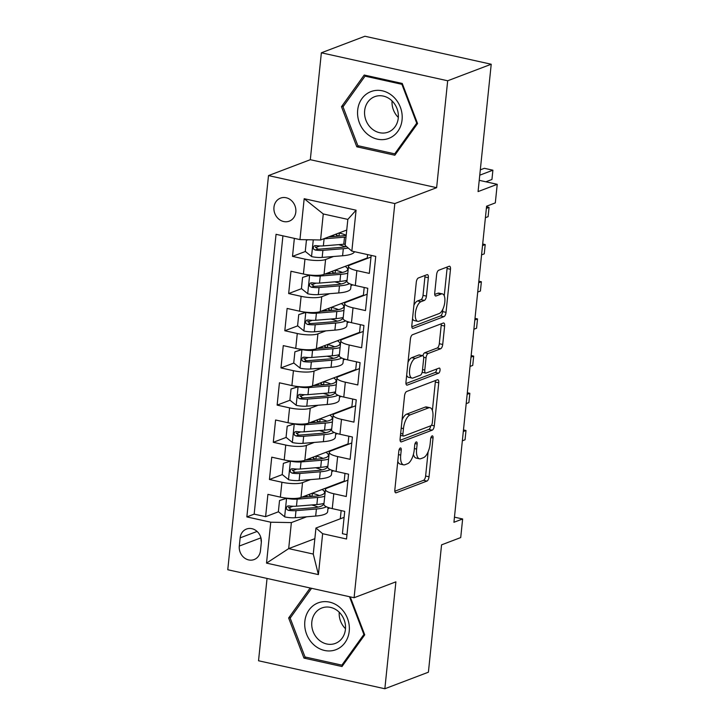 <?xml version="1.0" encoding="UTF-8"?>
<svg xmlns="http://www.w3.org/2000/svg" width="725" height="725" viewBox="0 0 725 725"><rect width="100%" height="100%" fill="white"/><g stroke="black" fill="none" stroke-linecap="round" stroke-linejoin="round"><path stroke-width="1.09" d="M400.309 447.987A2.646 1.106 102.5 0 0 398.85 450.995L394.844 489.774A3.779 1.586 102.5 0 0 395.732 492.819A3.779 1.586 102.5 0 0 396.176 492.773L426.952 481.083A3.779 1.586 102.5 0 0 429.037 476.778L433.042 438A2.646 1.106 102.5 0 0 432.417 435.87A2.646 1.106 102.5 0 0 432.109 435.897A2.646 1.106 102.5 0 0 430.65 438.906L430.133 443.927A12.098 5.075 102.5 0 1 423.454 457.683L420.89 458.662A12.098 5.075 102.5 0 1 419.476 458.798A12.098 5.075 102.5 0 1 416.621 449.056L417.147 444.044A2.646 1.106 102.5 0 0 416.522 441.915A2.646 1.106 102.5 0 0 416.213 441.942A2.646 1.106 102.5 0 0 414.745 444.951L414.229 449.971A12.098 5.075 102.5 0 1 407.55 463.728L404.985 464.698A12.098 5.075 102.5 0 1 403.58 464.834A12.098 5.075 102.5 0 1 400.726 455.101L401.242 450.08A2.646 1.106 102.5 0 0 400.617 447.95A2.646 1.106 102.5 0 0 400.309 447.987M273.968 207.223A12.325 10.784 -110.8 0 0 289.266 221.161A12.325 10.784 -110.8 0 0 295.818 212.062A12.325 10.784 -110.8 0 0 280.512 198.124A12.325 10.784 -110.8 0 0 273.968 207.223M428.339 277.693A3.779 1.586 102.5 0 0 427.442 274.648A3.779 1.586 102.5 0 0 427.007 274.693L418.37 277.974A3.779 1.586 102.5 0 0 416.286 282.27L411.836 325.344A3.779 1.586 102.5 0 0 412.724 328.38A3.779 1.586 102.5 0 0 413.168 328.343L443.945 316.653A3.779 1.586 102.5 0 0 446.029 312.348L450.479 269.283A3.779 1.586 102.5 0 0 449.591 266.238A3.779 1.586 102.5 0 0 449.147 266.283L438.716 270.244A3.779 1.586 102.5 0 0 436.631 274.539L434.728 292.972A3.779 1.586 102.5 0 0 435.616 296.017A3.779 1.586 102.5 0 0 436.06 295.972L441.235 294.015A10.114 4.241 102.5 0 1 442.413 293.897A10.114 4.241 102.5 0 1 444.624 303.358A10.114 4.241 102.5 0 1 439.214 313.535L418.95 321.238A10.114 4.241 102.5 0 1 417.772 321.347A10.114 4.241 102.5 0 1 415.561 311.886A10.114 4.241 102.5 0 1 420.971 301.709L424.343 300.422A3.779 1.586 102.5 0 0 426.436 296.126L428.339 277.693L424.923 276.941A3.779 1.586 102.5 0 0 424.923 275.482M267.045 578.441L258.535 660.765L384.848 688.75L428.403 672.202L441.561 544.847L460.719 537.569L462.641 518.973L453.932 522.281L486.593 206.208L495.311 202.9L497.232 184.313L479.234 180.326M447.678 80.774L321.365 52.798L310.309 159.699L436.631 187.684L447.678 80.774L491.224 64.235L478.065 191.59L497.232 184.313M436.631 187.684L394.817 203.562L354.09 597.726L227.768 569.741L268.504 175.586L394.817 203.562M384.848 688.75L395.895 581.84L354.09 597.726M406.643 391.491A3.779 1.586 102.5 0 0 404.55 395.787L400.1 438.852A3.779 1.586 102.5 0 0 400.998 441.897A3.779 1.586 102.5 0 0 401.433 441.86L432.209 430.161A3.779 1.586 102.5 0 0 434.302 425.865L438.752 382.791A3.779 1.586 102.5 0 0 437.855 379.755A3.779 1.586 102.5 0 0 437.42 379.791L406.643 391.491M405.964 382.102L410.413 339.028A3.779 1.586 102.5 0 1 412.507 334.733L443.283 323.042A3.779 1.586 102.5 0 1 443.727 322.997A3.779 1.586 102.5 0 1 444.615 326.042L442.712 344.466A3.779 1.586 102.5 0 1 440.628 348.77L428.14 353.51A3.779 1.586 102.5 0 0 426.055 357.815L424.787 370.04A3.779 1.586 102.5 0 0 425.684 373.076A3.779 1.586 102.5 0 0 426.128 373.04L439.123 368.101A2.646 1.106 102.5 0 1 439.432 368.073A2.646 1.106 102.5 0 1 440.002 370.548A2.646 1.106 102.5 0 1 438.589 373.212L407.296 385.102A3.779 1.586 102.5 0 1 406.861 385.138A3.779 1.586 102.5 0 1 405.964 382.102M321.365 52.798L364.911 36.25L491.224 64.235M294.359 238.371L292.501 256.378L305.37 251.484M319.924 245.956L315.602 247.597M333.536 256.496L325.588 259.514A15.406 3.716 -174.1 0 1 304.962 259.133L303.422 274.014L290.97 271.25L288.659 293.562L301.528 288.668M316.082 283.14L311.759 284.789M329.694 293.679L321.746 296.697A15.406 3.716 -174.1 0 1 301.12 296.326L299.579 311.197L287.118 308.433L284.816 330.745L297.685 325.86M312.239 320.332L307.917 321.972M325.851 330.863L317.903 333.881A15.406 3.716 -174.1 0 1 297.277 333.509L295.737 348.381L283.276 345.617L280.974 367.928L293.843 363.044M308.397 357.516L304.074 359.156M322.009 368.046L314.061 371.073A15.406 3.716 -174.1 0 1 293.435 370.692L291.894 385.564L279.433 382.809L277.131 405.112L290 400.227M304.554 394.699L300.232 396.339M318.166 405.239L310.218 408.257A15.406 3.716 -174.1 0 1 289.592 407.876L288.052 422.748L275.591 419.993L273.289 442.304L286.157 437.411M300.712 431.882L296.389 433.523M314.324 442.422L306.376 445.44A15.406 3.716 -174.1 0 1 285.75 445.059L284.209 459.931L271.748 457.176L269.446 479.488L281.907 482.243A15.406 3.716 5.9 0 0 302.533 482.623L310.481 479.606M296.869 469.066L292.547 470.706M282.315 474.594L269.446 479.488M346.985 534.697L342.417 533.691L344.719 511.379L332.258 508.615A15.406 3.716 5.9 0 1 323.903 504.382L325.443 489.511A15.406 3.716 5.9 0 0 333.799 493.743L346.26 496.498L348.562 474.186L336.101 471.431A15.406 3.716 5.9 0 1 327.745 467.199L329.286 452.327A15.406 3.716 -174.1 0 1 330.953 450.887L351.788 442.966M329.286 452.327A15.406 3.716 -174.1 0 0 337.642 456.56L350.103 459.315L352.404 437.003L339.943 434.248A15.406 3.716 5.9 0 1 331.588 430.016L333.128 415.144A15.406 3.716 -174.1 0 1 334.796 413.703L355.631 405.782M333.128 415.144A15.406 3.716 -174.1 0 0 341.484 419.367L353.945 422.131L356.247 399.819L343.786 397.064A15.406 3.716 5.9 0 1 335.43 392.832L336.971 377.952A15.406 3.716 -174.1 0 1 338.638 376.511L359.473 368.599M336.971 377.952A15.406 3.716 -174.1 0 0 345.327 382.184L357.788 384.948L360.089 362.636L347.628 359.872A15.406 3.716 5.9 0 1 339.273 355.649L340.813 340.768A15.406 3.716 -174.1 0 1 342.481 339.327L363.316 331.416M340.813 340.768A15.406 3.716 -174.1 0 0 349.169 345L361.63 347.764L363.932 325.452L351.471 322.688A15.406 3.716 5.9 0 1 343.115 318.456L344.656 303.585A15.406 3.716 -174.1 0 1 346.323 302.144L367.158 294.232M344.656 303.585A15.406 3.716 -174.1 0 0 353.012 307.817L365.472 310.581L367.774 288.269L355.313 285.505A15.406 3.716 5.9 0 1 346.958 281.273L348.498 266.401A15.406 3.716 -174.1 0 1 350.166 264.96L371.001 257.04M303.422 274.014A15.406 3.716 5.9 0 0 324.048 274.385L367.249 257.973L367.602 254.593M299.579 311.197A15.406 3.716 5.9 0 0 320.205 311.578L363.406 295.157L364.204 287.472M351.009 285.587L352.848 284.88M295.737 348.381A15.406 3.716 5.9 0 0 316.363 348.761L359.564 332.349L360.361 324.655M347.166 322.77L349.006 322.063M291.894 385.564A15.406 3.716 5.9 0 0 312.52 385.945L355.721 369.532L356.519 361.847M343.324 359.953L345.163 359.256M288.052 422.748A15.406 3.716 5.9 0 0 308.678 423.128L351.879 406.716L352.676 399.031M339.472 397.137L341.321 396.439M284.209 459.931A15.406 3.716 5.9 0 0 304.835 460.312L348.036 443.899L348.834 436.214M335.63 434.32L337.478 433.623M260.465 550.746L261.308 542.563A11.944 10.449 -110.8 0 0 246.491 529.051A11.944 10.449 -110.8 0 0 240.147 537.868L239.295 546.052A11.944 10.449 -110.8 0 0 254.122 559.564A11.944 10.449 -110.8 0 0 260.465 550.746M299.951 239.603L304.183 198.704L356.075 210.196L351.843 251.104L345.154 245.431L347.846 219.394L323.268 213.957L320.577 239.984L299.951 239.603L276.053 234.311L246.853 516.916L270.751 522.208L291.368 522.589L306.639 516.789M351.843 251.104L375.74 256.396L346.532 539.001L322.643 533.709L318.411 574.608L266.519 563.117L270.751 522.208M331.787 471.504L333.636 470.806M282.931 235.833L254.167 514.134L265.604 516.671L267.906 494.359L280.367 497.123A15.406 3.716 5.9 0 0 300.993 497.495L344.194 481.083L344.991 473.398M347.946 480.149L327.111 488.07A15.406 3.716 5.9 0 0 325.443 489.511M348.498 266.401A15.406 3.716 -174.1 0 0 356.854 270.633L369.315 273.388L371.173 255.381M285.75 445.059L273.289 442.304M289.592 407.876L277.131 405.112M293.435 370.692L280.974 367.928M297.277 333.509L284.816 330.745M301.12 296.326L288.659 293.562M304.962 259.133L292.501 256.378M320.577 239.984L346.749 230.042M327.945 508.696L329.793 507.989M291.368 522.589L288.686 548.617L313.263 554.063L315.955 528.036L322.643 533.709M314.849 538.675L288.686 548.617L266.519 563.117M341.149 510.581L340.297 518.783M344.103 517.342L315.955 528.036M310.309 159.699L268.504 175.586M462.641 518.973L454.466 517.161M366.832 258.626L366.886 258.118M362.989 295.809L363.044 295.302M359.147 332.993L359.201 332.485M355.304 370.185L355.359 369.668M351.462 407.368L351.516 406.852M347.619 444.552L347.674 444.035M343.777 481.735L343.831 481.228M312.076 496.398L312.393 493.308M329.485 507.899L327.999 508.18M328.488 508.288L328.552 507.609M330.718 486.702L330.763 486.185M293.027 506.249L288.704 507.899M278.472 511.778L265.604 516.671M254.167 514.134L246.853 516.916M333.328 470.715L332.331 471.096L332.394 470.425M334.56 449.518L334.606 449.002M315.919 459.215L316.236 456.125M332.331 471.096L331.842 470.996M337.17 433.532L335.684 433.804M316.816 420.038A7.123 1.722 5.9 0 0 316.716 420.273A7.123 1.722 5.9 0 0 319.788 422.032L320.078 418.932M336.173 433.913L336.237 433.242M338.403 412.335L338.457 411.818M341.013 396.348L339.527 396.62M320.658 382.854A7.123 1.722 5.9 0 0 320.559 383.081A7.123 1.722 5.9 0 0 323.631 384.848L323.921 381.749M340.016 396.729L340.079 396.049M342.245 375.142L342.3 374.635M344.855 359.165L343.369 359.437M327.446 347.656L327.763 344.565M343.858 359.546L343.922 358.866M346.088 337.959L346.142 337.451M348.698 321.982L347.212 322.253M331.289 310.472L331.606 307.382M347.701 322.362L347.764 321.683M349.93 300.775L349.985 300.259M352.54 284.789L351.054 285.07M335.131 273.289L335.458 270.198M351.543 285.179L351.607 284.499M353.773 263.592L353.827 263.075M336.028 234.112A7.123 1.722 5.9 0 0 335.929 234.347A7.123 1.722 5.9 0 0 339.001 236.105L339.3 233.015M313.263 554.063L318.411 574.608M304.183 198.704L323.268 213.957M356.075 210.196L347.846 219.394M261.036 538.267A11.944 10.449 -110.8 0 0 261.353 542.073M310.173 588.002L288.65 617.99L303.956 658.092L342.001 666.52L364.729 634.846L350.229 596.874M364.213 75.028L341.484 106.702L356.791 146.794L394.835 155.222L417.564 123.549L402.248 83.457L364.213 75.028M306.204 657.24L303.956 658.092M290.879 617.147L288.65 617.99M359.038 145.942L356.791 146.794M343.713 105.85L341.484 106.702M397.78 461.281A12.098 5.075 102.5 0 0 400.164 464.082L403.58 464.834M413.431 454.303A12.098 5.075 102.5 0 0 416.068 458.037L419.476 458.798M394.835 491.224L423.536 480.322A3.779 1.586 102.5 0 0 425.62 476.026L428.131 451.802M432.39 410.531L435.335 382.039A3.779 1.586 102.5 0 0 435.335 380.58M400.1 440.311L428.801 429.408A3.779 1.586 102.5 0 0 430.786 425.792M402.91 433.931A2.646 1.106 102.5 0 0 403.535 436.06A2.646 1.106 102.5 0 0 403.843 436.033L430.858 425.765A2.646 1.106 102.5 0 0 432.317 422.757L432.87 417.464A12.098 5.075 102.5 0 0 430.016 407.731A12.098 5.075 102.5 0 0 428.602 407.867L410.132 414.881A12.098 5.075 102.5 0 0 403.453 428.638L402.91 433.931L400.662 433.432M430.016 407.731L426.599 406.979A12.098 5.075 102.5 0 0 425.185 407.106L428.602 407.867M402.049 420.002A12.098 5.075 102.5 0 1 406.725 414.12L425.185 407.106M422.883 355.712A3.779 1.586 102.5 0 1 424.732 352.758L437.211 348.009A3.779 1.586 102.5 0 0 439.296 343.713L441.199 325.28A3.779 1.586 102.5 0 0 441.208 323.83M422.149 372.288A3.779 1.586 102.5 0 0 422.267 372.324L425.684 373.076M405.964 383.552L435.181 372.46A2.646 1.106 102.5 0 0 436.667 369.034M415.189 358.431A10.114 4.241 102.5 0 0 409.779 368.608A10.114 4.241 102.5 0 0 411.99 378.069A10.114 4.241 102.5 0 0 413.168 377.961L420.31 375.251A3.779 1.586 102.5 0 0 422.394 370.946L423.663 358.721A3.779 1.586 102.5 0 0 422.766 355.676A3.779 1.586 102.5 0 0 422.331 355.721L415.189 358.431L411.773 357.679A10.114 4.241 102.5 0 0 408.021 362.255M406.68 375.224A10.114 4.241 102.5 0 0 408.583 377.317L411.99 378.069M422.766 355.676L419.358 354.924A3.779 1.586 102.5 0 0 418.914 354.96L422.331 355.721M411.773 357.679L418.914 354.96M413.903 305.298A10.114 4.241 102.5 0 1 417.555 300.947L420.935 299.67A3.779 1.586 102.5 0 0 423.019 295.365L424.923 276.941M412.525 318.665A10.114 4.241 102.5 0 0 414.356 320.586L417.772 321.347M442.413 293.897L438.997 293.145A10.114 4.241 102.5 0 0 437.818 293.253L441.235 294.015M434.728 294.432L437.818 293.253M444.244 295.818L447.071 268.522A3.779 1.586 102.5 0 0 447.071 267.072M411.827 326.794L440.528 315.892A3.779 1.586 102.5 0 0 442.612 311.596L442.866 309.194M287.136 498.184L279.524 500.54L278.373 511.696L284.816 516.925A10.204 2.465 5.9 0 0 295.265 517.713L315.683 516.055A29.471 7.105 5.9 0 0 327.646 511.642L328.081 507.446M318.121 507.083A24.46 5.9 5.9 0 0 311.668 504.953M286.737 498.338A10.204 2.465 5.9 0 0 297.187 499.126L317.604 497.459A29.471 7.105 5.9 0 0 324.737 496.326M325.697 488.94A29.471 7.105 5.9 0 0 324.746 488.478M301.627 497.259L314.659 496.199A24.46 5.9 5.9 0 0 324.583 492.529A24.46 5.9 5.9 0 0 322.045 489.502M279.524 500.54L286.792 498.147M309.131 494.405A7.123 1.722 5.9 0 0 309.031 494.64A7.123 1.722 5.9 0 0 312.103 496.407M307.953 496.743A12.135 2.927 -174.1 0 1 305.551 495.764M324.002 503.395A29.471 7.105 -174.1 0 1 316.87 504.528L296.462 506.186A10.204 2.465 -174.1 0 1 288.777 505.887L287.299 506.15L286.284 507.98L286.756 509.421L288.323 510.346A10.204 2.465 5.9 0 0 295.999 510.654L316.408 508.986A29.471 7.105 5.9 0 0 326.422 506.775M323.359 503.558A24.46 5.9 -174.1 0 1 323.395 504.056A24.46 5.9 -174.1 0 1 313.463 507.727L293.054 509.385A5.202 1.251 -174.1 0 1 290.825 509.394L288.568 507.183M319.308 495.556A24.46 5.9 5.9 0 0 312.176 493.254M462.351 440.809L465.042 439.785L466.003 430.487L463.311 431.511M466.003 430.487L463.474 429.934M304.844 621.37A25.04 21.913 -110.8 0 0 324.537 650.461A25.04 21.913 -110.8 0 0 349.223 631.203A25.04 21.913 -110.8 0 0 329.531 602.112A25.04 21.913 -110.8 0 0 304.844 621.37M311.822 621.959A18.959 16.593 -110.8 0 0 335.358 643.401A18.959 16.593 -110.8 0 0 345.426 629.409A18.959 16.593 -110.8 0 0 321.891 607.967A18.959 16.593 -110.8 0 0 311.822 621.959M339.218 612.226A18.959 16.593 -110.8 0 0 345.481 628.711M349.477 596.702L363.896 634.447L341.874 665.133L305.017 656.968L290.172 618.126L311.569 588.31M364.494 634.221L363.896 634.447M343.405 664.553L341.874 665.133M366.614 133.463A25.04 21.913 -110.8 0 0 397.844 131.334A25.04 21.913 -110.8 0 0 393.131 96.516A25.04 21.913 -110.8 0 0 361.902 98.654A25.04 21.913 -110.8 0 0 366.614 133.463M371.417 128.379A18.959 16.593 -110.8 0 0 388.192 132.113A18.959 16.593 -110.8 0 0 398.261 118.13A18.959 16.593 -110.8 0 0 391.5 100.403A18.959 16.593 -110.8 0 0 374.725 96.67A18.959 16.593 -110.8 0 0 364.657 110.653A18.959 16.593 -110.8 0 0 371.417 128.379M365.038 76.143L401.895 84.308L416.73 123.159L394.708 153.845L357.851 145.68L343.016 106.829L365.038 76.143L366.587 75.554M402.493 84.082L401.895 84.308M417.328 122.933L416.73 123.159M396.24 153.256L394.708 153.845M392.053 100.929A18.959 16.593 -110.8 0 0 398.315 117.423M290.979 461L283.366 463.357L282.215 474.513L288.659 479.742A10.204 2.465 5.9 0 0 299.108 480.53L319.526 478.872A29.471 7.105 5.9 0 0 331.488 474.458L331.923 470.262M321.963 469.9A24.46 5.9 5.9 0 0 315.511 467.761M290.58 461.154A10.204 2.465 5.9 0 0 301.029 461.934L321.447 460.275A29.471 7.105 5.9 0 0 328.579 459.142M329.54 451.757A29.471 7.105 5.9 0 0 328.588 451.294M305.47 460.076L318.502 459.007A24.46 5.9 5.9 0 0 328.425 455.345A24.46 5.9 5.9 0 0 325.888 452.318M283.366 463.357L290.634 460.964M312.973 457.221A7.123 1.722 5.9 0 0 312.874 457.457A7.123 1.722 5.9 0 0 315.946 459.215M311.795 459.559A12.135 2.927 -174.1 0 1 309.394 458.581M327.845 466.211A29.471 7.105 -174.1 0 1 320.713 467.344L300.304 469.002A10.204 2.465 -174.1 0 1 292.619 468.703L291.142 468.966L290.127 470.797L290.598 472.238L292.166 473.162A10.204 2.465 5.9 0 0 299.842 473.461L320.251 471.803A29.471 7.105 5.9 0 0 330.265 469.592M327.202 466.374A24.46 5.9 -174.1 0 1 327.238 466.873A24.46 5.9 -174.1 0 1 317.305 470.534L296.897 472.202A5.202 1.251 -174.1 0 1 294.667 472.211L292.411 469.999M323.151 458.372A24.46 5.9 5.9 0 0 316.018 456.07M466.193 403.626L468.885 402.602L469.845 393.303L467.154 394.327M469.845 393.303L467.317 392.742M294.821 423.817L287.209 426.173L286.058 437.329L292.501 442.558A10.204 2.465 5.9 0 0 302.95 443.347L323.368 441.679A29.471 7.105 5.9 0 0 335.331 437.266L335.766 433.079M325.806 432.716A24.46 5.9 5.9 0 0 319.353 430.577M294.423 423.962A10.204 2.465 5.9 0 0 304.872 424.75L325.289 423.092A29.471 7.105 5.9 0 0 332.422 421.959M333.382 414.573A29.471 7.105 5.9 0 0 332.431 414.102M309.312 422.883L322.344 421.823A24.46 5.9 5.9 0 0 332.267 418.162A24.46 5.9 5.9 0 0 329.73 415.126M287.209 426.173L294.477 423.781M315.638 422.376A12.135 2.927 -174.1 0 1 313.236 421.397M331.688 429.019A29.471 7.105 -174.1 0 1 324.555 430.152L304.147 431.819A10.204 2.465 -174.1 0 1 296.462 431.52L294.984 431.783L293.969 433.604L294.441 435.054L296.008 435.979A10.204 2.465 5.9 0 0 303.684 436.278L324.093 434.619A29.471 7.105 5.9 0 0 334.107 432.408M331.044 429.191A24.46 5.9 -174.1 0 1 331.08 429.689A24.46 5.9 -174.1 0 1 321.148 433.351L300.739 435.018A5.202 1.251 -174.1 0 1 298.51 435.027L296.253 432.816M326.993 421.189A24.46 5.9 5.9 0 0 319.861 418.878M470.036 366.433L472.727 365.418L473.688 356.12L470.996 357.144M473.688 356.12L471.159 355.558M298.664 386.633L291.051 388.99L289.9 400.146L296.344 405.375A10.204 2.465 5.9 0 0 306.793 406.163L327.211 404.496A29.471 7.105 5.9 0 0 339.173 400.082L339.608 395.886M329.648 395.533A24.46 5.9 5.9 0 0 323.196 393.394M298.265 386.778A10.204 2.465 5.9 0 0 308.714 387.567L329.132 385.908A29.471 7.105 5.9 0 0 336.264 384.776M337.225 377.39A29.471 7.105 5.9 0 0 336.273 376.918M313.155 385.7L326.187 384.64A24.46 5.9 5.9 0 0 336.11 380.978A24.46 5.9 5.9 0 0 333.572 377.942M291.051 388.99L298.319 386.597M319.48 385.183A12.135 2.927 -174.1 0 1 317.079 384.214M335.53 391.835A29.471 7.105 -174.1 0 1 328.398 392.968L307.989 394.636A10.204 2.465 -174.1 0 1 300.304 394.337L298.827 394.599L297.812 396.421L298.283 397.871L299.851 398.795A10.204 2.465 5.9 0 0 307.527 399.094L327.936 397.436A29.471 7.105 5.9 0 0 337.95 395.216M334.887 392.007A24.46 5.9 -174.1 0 1 334.923 392.506A24.46 5.9 -174.1 0 1 324.99 396.167L304.582 397.835A5.202 1.251 -174.1 0 1 302.352 397.844L300.096 395.623M330.836 384.005A24.46 5.9 5.9 0 0 323.703 381.694M473.878 329.25L476.57 328.235L477.53 318.937L474.839 319.961M477.53 318.937L475.002 318.375M302.506 349.45L294.894 351.806L293.743 362.962L300.186 368.191A10.204 2.465 5.9 0 0 310.635 368.98L331.053 367.312A29.471 7.105 5.9 0 0 343.016 362.899L343.451 358.703M333.491 358.349A24.46 5.9 5.9 0 0 327.038 356.211M302.108 349.595A10.204 2.465 5.9 0 0 312.557 350.383L332.974 348.725A29.471 7.105 5.9 0 0 340.107 347.592M341.067 340.206A29.471 7.105 5.9 0 0 340.116 339.735M316.997 348.517L330.029 347.456A24.46 5.9 5.9 0 0 339.952 343.795A24.46 5.9 5.9 0 0 337.415 340.759M294.894 351.806L302.162 349.414M324.501 345.671A7.123 1.722 5.9 0 0 324.401 345.897A7.123 1.722 5.9 0 0 327.473 347.665M323.323 348A12.135 2.927 -174.1 0 1 320.921 347.021M339.373 354.652A29.471 7.105 -174.1 0 1 332.24 355.785L311.832 357.452A10.204 2.465 -174.1 0 1 304.147 357.144L302.669 357.407L301.654 359.237L302.126 360.688L303.693 361.612A10.204 2.465 5.9 0 0 311.369 361.911L331.787 360.252A29.471 7.105 5.9 0 0 341.792 358.032M338.729 354.815A24.46 5.9 -174.1 0 1 338.765 355.322A24.46 5.9 -174.1 0 1 328.833 358.984L308.424 360.642A5.202 1.251 -174.1 0 1 306.195 360.66L303.938 358.44M334.678 346.822A24.46 5.9 5.9 0 0 327.546 344.511M477.721 292.066L480.412 291.042L481.373 281.753L478.681 282.768M481.373 281.753L478.844 281.191M306.349 312.257L298.736 314.614L297.585 325.77L304.029 331.008A10.204 2.465 5.9 0 0 314.478 331.787L334.896 330.129A29.471 7.105 5.9 0 0 346.858 325.715L347.293 321.519M337.333 321.157A24.46 5.9 5.9 0 0 330.881 319.027M305.95 312.412A10.204 2.465 5.9 0 0 316.399 313.2L336.817 311.532A29.471 7.105 5.9 0 0 343.949 310.4M344.91 303.023A29.471 7.105 5.9 0 0 343.958 302.552M320.84 311.333L333.872 310.273A24.46 5.9 5.9 0 0 343.795 306.612A24.46 5.9 5.9 0 0 341.257 303.576M298.736 314.614L306.004 312.23M328.343 308.478A7.123 1.722 5.9 0 0 328.244 308.714A7.123 1.722 5.9 0 0 331.316 310.481M327.165 310.817A12.135 2.927 -174.1 0 1 324.764 309.838M343.215 317.468A29.471 7.105 -174.1 0 1 336.083 318.601L315.674 320.26A10.204 2.465 -174.1 0 1 307.989 319.961L306.512 320.223L305.497 322.054L305.968 323.495L307.536 324.428A10.204 2.465 5.9 0 0 315.212 324.728L335.63 323.06A29.471 7.105 5.9 0 0 345.635 320.849M342.572 317.632A24.46 5.9 -174.1 0 1 342.608 318.139A24.46 5.9 -174.1 0 1 332.675 321.8L312.267 323.459A5.202 1.251 -174.1 0 1 310.037 323.468L307.781 321.257M338.521 309.629A24.46 5.9 5.9 0 0 331.388 307.327M481.563 254.883L484.255 253.859L485.215 244.57L482.524 245.585M485.215 244.57L482.687 244.008M310.191 275.074L302.579 277.43L301.428 288.586L307.871 293.815A10.204 2.465 5.9 0 0 318.32 294.604L338.738 292.945A29.471 7.105 5.9 0 0 350.701 288.532L351.136 284.336M341.176 283.973A24.46 5.9 5.9 0 0 334.723 281.844M309.792 275.228A10.204 2.465 5.9 0 0 320.242 276.017L340.659 274.349A29.471 7.105 5.9 0 0 347.792 273.216M348.752 265.83A29.471 7.105 5.9 0 0 347.801 265.368M324.682 274.15L337.714 273.089A24.46 5.9 5.9 0 0 347.638 269.419A24.46 5.9 5.9 0 0 345.1 266.392M302.579 277.43L309.847 275.038M332.186 271.295A7.123 1.722 5.9 0 0 332.086 271.531A7.123 1.722 5.9 0 0 335.158 273.298M331.008 273.633A12.135 2.927 -174.1 0 1 328.606 272.654M347.058 280.285A29.471 7.105 -174.1 0 1 339.925 281.418L319.517 283.076A10.204 2.465 -174.1 0 1 311.841 282.777L310.354 283.04L309.339 284.871L309.811 286.312L311.378 287.236A10.204 2.465 5.9 0 0 319.054 287.544L339.472 285.877A29.471 7.105 5.9 0 0 349.477 283.665M346.414 280.448A24.46 5.9 -174.1 0 1 346.45 280.947A24.46 5.9 -174.1 0 1 336.518 284.617L316.109 286.275A5.202 1.251 -174.1 0 1 313.88 286.284L311.623 284.073M342.363 272.446A24.46 5.9 5.9 0 0 335.231 270.144M485.406 217.699L488.097 216.675L489.058 207.377L486.366 208.401M489.058 207.377L486.529 206.824M308.034 239.757L306.421 240.247L305.27 251.403L311.714 256.632A10.204 2.465 5.9 0 0 322.163 257.42L342.581 255.762A29.471 7.105 5.9 0 0 354.471 251.684M345.018 246.79A24.46 5.9 5.9 0 0 338.566 244.651M323.513 238.869A10.204 2.465 5.9 0 0 324.093 238.824L344.502 237.166A29.471 7.105 5.9 0 0 346.024 237.021M328.525 236.966L341.557 235.897A24.46 5.9 5.9 0 0 346.206 235.263A24.46 5.9 5.9 0 0 339.073 232.961M485.877 181.794L491.94 179.492L492.9 170.194L484.363 168.309L480.312 169.84M334.85 236.45A12.135 2.927 -174.1 0 1 332.449 235.471M345.29 244.089A29.471 7.105 -174.1 0 1 343.768 244.234L323.359 245.893A10.204 2.465 -174.1 0 1 315.683 245.594L314.197 245.857L313.182 247.687L313.653 249.128L315.221 250.053A10.204 2.465 5.9 0 0 322.897 250.352L343.315 248.693A29.471 7.105 5.9 0 0 348.254 248.059M346.378 246.464A24.46 5.9 -174.1 0 1 340.36 247.424L319.952 249.092A5.202 1.251 -174.1 0 1 317.722 249.101L315.466 246.89M492.9 170.194L479.76 175.187M306.421 240.247L307.735 239.748M325.588 259.514L324.048 274.385M321.746 296.697L320.205 311.578M317.903 333.881L316.363 348.761M314.061 371.073L312.52 385.945M310.218 408.257L308.678 423.128M306.376 445.44L304.835 460.312M302.533 482.623L300.993 497.495M333.799 493.743L332.258 508.615M356.854 270.633L355.313 285.505M353.012 307.817L351.471 322.688M349.169 345L347.628 359.872M345.327 382.184L343.786 397.064M341.484 419.367L339.943 434.248M337.642 456.56L336.101 471.431M281.907 482.243L280.367 497.123M260.928 537.841L239.295 546.052M257.085 531.434L240.147 537.868M398.478 454.602L400.726 455.101M415.053 443.582L417.147 444.044M414.374 448.558L416.621 449.056M430.958 437.538L433.042 438M425.62 476.026L429.037 476.778M423.536 480.322L426.952 481.083M395.352 492.592L396.176 492.773M399.149 449.618L401.242 450.08M435.335 382.039L438.752 382.791M431.466 425.24L434.302 425.865M428.801 429.408L432.209 430.161M400.608 441.67L401.433 441.86M406.725 414.12L410.132 414.881M401.206 428.14L403.453 428.638M441.199 325.28L444.615 326.042M439.296 343.713L442.712 344.466M437.211 348.009L440.628 348.77M424.732 352.758L428.14 353.51M423.663 357.28L426.055 357.815M422.539 369.542L424.787 370.04M435.181 372.46L438.589 373.212M406.48 384.921L407.296 385.102M423.019 295.365L426.436 296.126M420.935 299.67L424.343 300.422M417.555 300.947L420.971 301.709M435.236 295.791L436.06 295.972M447.071 268.522L450.479 269.283M442.612 311.596L446.029 312.348M440.528 315.892L443.945 316.653M412.344 328.162L413.168 328.343M286.556 498.392L284.653 516.798M309.783 494.16L309.657 495.447M316.408 508.986L315.683 516.055M317.604 497.459L316.87 504.528M295.999 510.654L295.265 517.713M297.187 499.126L296.462 506.186M290.825 509.394L288.323 510.346M290.399 461.209L288.496 479.615M313.635 456.977L313.499 458.263M320.251 471.803L319.526 478.872M321.447 460.275L320.713 467.344M299.842 473.461L299.108 480.53M301.029 461.934L300.304 469.002M294.667 472.211L292.166 473.162M294.241 424.025L292.338 442.431M317.478 419.784L317.342 421.08M324.093 434.619L323.368 441.679M325.289 423.092L324.555 430.152M303.684 436.278L302.95 443.347M304.872 424.75L304.147 431.819M298.51 435.027L296.008 435.979M298.084 386.833L296.181 405.248M321.32 382.601L321.184 383.897M327.936 397.436L327.211 404.496M329.132 385.908L328.398 392.968M307.527 399.094L306.793 406.163M308.714 387.567L307.989 394.636M302.352 397.844L299.851 398.795M301.926 349.649L300.023 368.055M325.163 345.417L325.027 346.713M331.787 360.252L331.053 367.312M332.974 348.725L332.24 355.785M311.369 361.911L310.635 368.98M312.557 350.383L311.832 357.452M306.195 360.66L303.693 361.612M305.769 312.466L303.866 330.872M329.005 308.234L328.869 309.53M335.63 323.06L334.896 330.129M336.817 311.532L336.083 318.601M315.212 324.728L314.478 331.787M316.399 313.2L315.674 320.26M310.037 323.468L307.536 324.428M309.611 275.282L307.708 293.688M332.847 271.05L332.712 272.337M339.472 285.877L338.738 292.945M340.659 274.349L339.925 281.418M319.054 287.544L318.32 294.604M320.242 276.017L319.517 283.076M313.88 286.284L311.378 287.236M313.272 239.848L311.551 256.505M336.69 233.867L336.554 235.154M343.315 248.693L342.581 255.762M344.502 237.166L343.768 244.234M322.897 250.352L322.163 257.42M324.093 238.824L323.359 245.893M317.722 249.101L315.221 250.053M400.463 435.381L403.535 436.06M303.811 496.426L303.748 497.087M307.663 459.242L307.59 459.904M311.505 422.059L311.433 422.711M315.348 384.875L315.275 385.528M319.19 347.683L319.118 348.344M323.033 310.499L322.96 311.161M326.875 273.316L326.803 273.978M330.718 236.132L330.645 236.794"/></g></svg>
